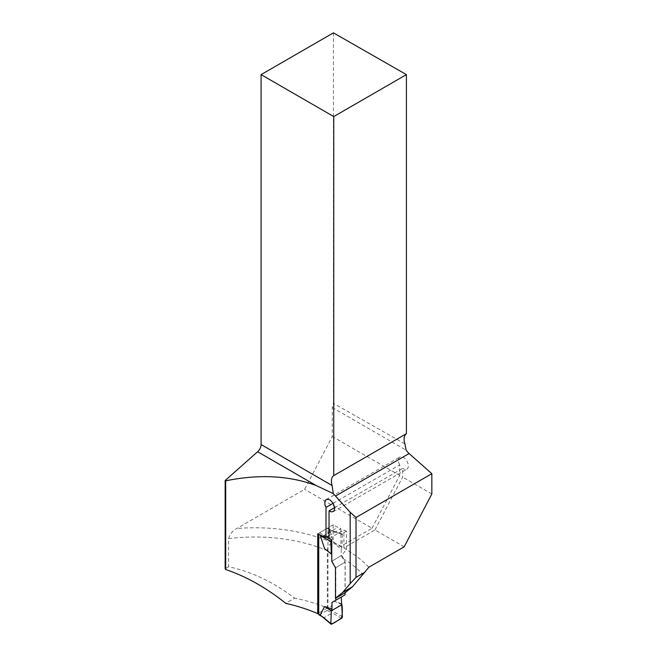 <?xml version="1.0" encoding="UTF-8"?>
<svg xmlns="http://www.w3.org/2000/svg" width="657" height="657" viewBox="0 0 657 657"><rect width="100%" height="100%" fill="white"/><g stroke="black" fill="none" stroke-linecap="round" stroke-linejoin="round"><path stroke-width="0.49" stroke-dasharray="3.29 2.46" d="M345.163 592.704L345.163 562.137L341.829 555.313L331.769 561.242M404.162 546.813L374.95 529.944L343.89 547.881L346.436 549.326L341.829 555.313M335.481 567.845L345.163 562.137M333.436 32.85L333.436 403.357A6.611 3.819 120 0 0 332.294 407.554L332.294 436.511L304.61 489.334L236.742 528.524C232.767 530.56 230.04 533.936 228.554 538.65L228.554 566.786C250.941 571.393 272.975 581.847 294.673 598.166L285.729 603.331M228.554 538.65A122.588 70.775 180 0 1 327.317 550.673L327.317 608.012A122.588 70.775 0 0 0 294.673 598.166M228.554 566.786L225.154 568.748M327.317 608.012L318.719 613.08M327.317 550.673C327.605 547.207 329.157 544.497 331.982 542.518L333.173 541.82L340.934 546.213L372.034 528.261L304.61 489.334M322.776 536.202L337.747 527.374L333.173 524.787L333.173 541.82M333.173 524.787L317.733 533.886M404.868 443.869L333.436 403.357M329.05 535.627L340.934 528.745L337.747 527.374M346.436 549.326L346.436 531.111L343.89 530.01L329.05 538.6M346.436 531.111L341.525 534.01A1.24 0.706 -60.5 0 1 342.059 533.911A1.24 0.706 -60.5 0 1 342.387 534.552L330.216 530.142L331.957 531.111L324.443 535.545L320.969 535.595M340.934 528.745L340.934 546.213M343.89 547.881L343.89 530.01M333.173 503.311L399.711 464.893L399.711 475.43L372.034 528.261M374.95 529.944L402.634 477.122L402.634 468.367L334.684 507.598M399.711 464.893A7.022 4.057 60 0 1 399.85 457.034A7.022 4.057 60 0 1 406.872 461.091A7.022 4.057 60 0 1 406.872 469.197A7.022 4.057 60 0 1 402.634 468.367M431.846 493.982L402.634 477.122M399.711 475.43L332.294 436.511M318.974 614.829A1.24 0.706 119.5 0 0 319.581 614.763L327.104 610.337A1.24 0.706 119.5 0 0 327.966 608.809L327.966 528.869A1.24 0.706 119.5 0 0 327.712 528.302A1.24 0.706 119.5 0 0 327.104 528.368L331.957 531.111M318.719 534.322L318.727 534.322A1.24 0.706 119.5 0 1 319.581 532.794L327.104 528.368M335.809 598.084L335.809 567.648L331.99 561.119L341.238 555.666L341.238 549.063L333.83 543.249L329.642 530.306M341.238 555.666L345.056 562.195L345.056 592.762M331.99 602.469L345.056 594.807M341.238 603.619L333.83 601.056L329.642 609.261L331.957 613.08L324.443 617.506L322.185 616.644M331.99 561.119L331.769 554.344M341.525 618.336L331.851 612.644M342.387 616.767L329.642 609.261M333.83 601.056L341.927 604.604M341.525 534.01L331.851 530.782M342.387 534.552L341.927 547.265L341.238 549.063M333.83 543.249L341.927 547.265M331.695 624.125L323.778 617.399M330.972 539.413L329.05 538.379M326.586 537.056L323.778 535.545M345.056 562.195L335.809 567.648M343.274 558.737A122.588 70.775 180 0 1 362.828 574.226M368.823 567.213A129.199 74.594 0 0 0 346.075 549.539M331.982 542.518A129.199 74.594 0 0 0 236.742 528.524M332.294 407.554L406.166 450.209M327.966 608.809L330.216 610.082M327.966 528.869L330.216 530.142M327.104 610.337L331.957 613.08M319.581 614.763L324.443 617.506M319.581 532.794L324.443 535.545M333.271 511.696L406.872 469.197M326.176 499.566L399.85 457.034M327.712 528.302L331.35 530.355M342.059 533.911L331.177 530.281"/><path stroke-width="0.99" d="M316.066 485.474L257.626 451.737A6.611 3.819 120 0 0 261.092 444.526L332.122 485.539L333.313 493.621L316.066 485.474C288.981 475.553 258.858 474.009 225.696 480.834L225.696 569.512C246.375 576.526 266.389 587.801 285.729 603.331A134.365 77.575 0 0 1 317.733 613.663L317.733 533.886A134.365 77.575 180 0 1 322.776 536.202L326.003 537.385L329.05 535.627M333.313 493.621L350.181 512.304L356.02 517.478L431.846 473.705L431.846 493.982L404.162 546.813L368.823 567.213L364.561 572.436L356.02 577.363L356.02 517.478M356.02 577.363L350.181 583.621L350.181 512.304M350.181 583.621L342.691 592.425L335.481 598.272L335.481 567.845L331.769 561.242L331.769 539.758L329.05 538.6L329.05 510.85L331.465 511.934L334.002 511.064L334.709 507.795L333.304 503.533L330.34 500.191L328.64 499.369L326.151 499.583L324.887 501.151L324.919 504.954L326.003 507.45L326.003 537.385M364.561 572.436L352.407 586.816L345.163 592.704L335.481 598.272M225.696 569.512L225.154 568.748L225.154 480.53L225.696 480.834M257.626 451.737L225.154 480.53M335.497 496.051L409.114 453.552A12.393 7.153 -120 0 1 406.166 450.209L404.868 443.869C403.447 438.999 403.965 435.599 406.412 433.653L406.412 74.619L333.436 32.85L261.092 74.619L261.092 444.526M318.719 613.08L317.733 613.663M406.412 433.653L333.748 475.611L333.748 116.568L406.412 74.619M333.748 116.568L261.092 74.619M332.122 485.539A12.393 7.153 60 0 1 333.748 475.611M326.003 507.45L333.173 503.311M334.684 507.598L329.05 510.85M409.114 453.552L431.846 473.705M352.407 586.816L342.691 592.425M321.544 535.611L318.727 534.322L318.719 614.262A1.24 0.706 119.5 0 0 318.974 614.829L322.185 616.644M345.056 592.762L345.056 594.807L335.809 600.26L335.809 598.084M341.238 597.065L342.387 616.767A1.24 0.706 119.5 0 1 341.525 618.336L331.695 624.125A1.24 0.706 -60.5 0 1 331.021 624.15A1.24 0.706 -60.5 0 1 330.832 623.583L322.612 616.89M335.809 600.26L331.99 602.469L331.99 609.072L324.583 606.51L320.394 614.714M331.769 554.344L324.583 548.702L320.394 535.759L320.969 535.595M330.832 623.583L331.3 610.87L331.99 609.072M324.583 606.51L331.3 610.87L341.927 604.604M320.394 535.759L330.832 541.368A1.24 0.706 119.5 0 1 331.695 539.799L330.972 539.413M329.05 538.379L326.586 537.056M324.583 548.702L331.769 554.204M330.832 541.368L331.3 553.531M331.3 610.87L330.832 623.583C333.362 624.446 338.117 619.723 341.525 618.336C342.42 613.786 342.552 609.211 341.927 604.604L331.3 610.87M318.719 614.262L320.969 615.535M331.021 624.15L321.766 616.291"/></g></svg>
